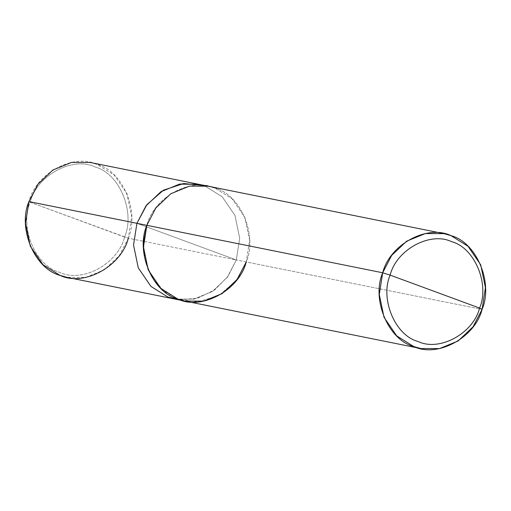 <?xml version="1.0" encoding="UTF-8"?>
<svg xmlns="http://www.w3.org/2000/svg" width="511" height="511" viewBox="0 0 511 511"><rect width="100%" height="100%" fill="white"/><g stroke="black" fill="none" stroke-linecap="round" stroke-linejoin="round"><path stroke-width="0.38" stroke-dasharray="2.56 1.92" d="M90.185 162.46L97.288 164.472L114.272 175.107L126.964 193.663L131.704 216.536L128.325 238.228L236.312 259.958L227.408 277.179L212.697 291.308L194.289 299.031L175.784 299.235L194.289 299.031L212.697 291.308L227.408 277.179L236.312 259.958L239.691 238.267L234.951 215.387L222.253 196.831L205.269 186.196L198.907 184.343L205.269 186.196L222.253 196.831L234.951 215.387L239.691 238.267L236.312 259.958L136.916 223.32L236.312 259.958L128.325 238.228L30.175 202.26C19.29 227.542 35.508 266.078 59.659 272.331C82.226 283.298 117.939 263.9 124.601 237.066C117.939 263.9 82.226 283.298 59.659 272.331C35.508 266.078 19.29 227.542 30.175 202.26L124.601 237.066C135.479 211.784 119.261 173.248 95.11 166.995C72.543 156.027 36.83 175.42 30.175 202.26C36.83 175.42 72.543 156.027 95.11 166.995C119.261 173.248 135.479 211.784 124.601 237.066L128.325 238.228L119.293 255.621L104.353 269.814L85.695 277.422L67.069 277.364M128.325 238.228C139.778 211.618 122.71 171.057 97.288 164.472C73.533 152.93 35.936 173.344 28.929 201.59M180.044 299.816L197.719 298.2L214.716 289.89L228.11 276.189L236.306 259.958L136.916 223.32L236.306 259.958L227.274 277.345L212.333 291.538L193.682 299.146L175.056 299.088M198.172 184.19L205.269 186.202L222.253 196.837L234.945 215.393L239.685 238.267L236.306 259.958L482.071 309.411L246.238 261.958L249.617 240.266L244.871 217.392L232.179 198.836L215.201 188.201L208.098 186.189L189.472 186.132L170.821 193.739L155.881 207.932L146.842 225.319L143.47 247.011L148.209 269.885L160.901 288.44L177.885 299.076L184.982 301.081L203.614 301.151L222.266 293.544L237.213 279.351L246.245 261.958L236.306 259.958L239.685 238.267L234.945 215.393L222.253 196.837L205.269 186.202L203.059 185.448M207.37 186.042L215.201 188.195L232.186 198.83L244.878 217.386L249.617 240.259L246.245 261.958C257.697 235.347 240.624 194.78 215.201 188.195C191.446 176.653 153.856 197.067 146.842 225.319L146.842 225.319C153.856 197.074 191.446 176.659 215.201 188.201C240.617 194.787 257.691 235.347 246.238 261.958L235.878 281.076L218.491 295.786L197.489 301.924L177.885 299.076L164.108 291.244L152.482 278.105L145.258 260.942L143.559 242.418M184.254 300.934L184.982 301.081"/><path stroke-width="0.77" d="M203.059 185.448L183.705 183.519L163.437 190.175L146.842 204.758L136.916 223.32L133.543 245.012L138.283 267.885L150.975 286.441L167.959 297.076L175.056 299.088L67.069 277.364L59.972 275.352L42.988 264.717L30.29 246.161L25.55 223.288L28.929 201.59L136.916 223.32L146.076 205.754L161.259 191.497L180.153 184.011L198.907 184.343L179.54 184.126L160.888 191.734L145.948 205.927L136.916 223.32L133.537 245.012L138.277 267.892L150.969 286.447L167.953 297.083L175.784 299.235L167.953 297.083L150.969 286.447L138.277 267.892L133.537 245.012L136.916 223.32L28.929 201.59C17.476 228.206 34.544 268.767 59.972 275.352C83.727 286.895 121.318 266.48 128.325 238.228M28.929 201.59L37.961 184.203L52.908 170.003L71.559 162.396L90.185 162.46L207.37 186.042M390.123 275.103C396.434 249.675 430.268 231.304 451.647 241.69C474.527 247.618 489.889 284.122 479.586 308.076L390.123 275.103C379.82 299.05 395.182 335.561 418.062 341.489C439.441 351.875 473.275 333.498 479.586 308.076L482.071 309.411C475.064 337.656 437.467 358.07 413.712 346.528C388.29 339.943 371.222 299.382 382.675 272.772L379.296 294.464L384.036 317.337L396.728 335.893L413.712 346.528L420.815 348.54L439.441 348.604L458.092 340.997L473.039 326.797L482.071 309.411L485.45 287.712L480.71 264.839L468.012 246.283L451.028 235.648L443.931 233.636L425.305 233.578L406.647 241.186L391.707 255.379L382.675 272.772L390.123 275.103L479.586 308.076C473.275 333.498 439.441 351.875 418.062 341.489C395.182 335.561 379.82 299.05 390.123 275.103L382.675 272.772L146.842 225.319C135.389 251.929 152.463 292.496 177.885 299.082C201.641 310.624 239.231 290.203 246.245 261.958L237.206 279.345L222.259 293.538L203.614 301.145L184.982 301.081L177.885 299.082L160.901 288.44L148.209 269.885L143.463 247.011L146.842 225.319L382.675 272.772C389.682 244.52 427.273 224.105 451.028 235.648C476.456 242.233 493.524 282.794 482.071 309.411L479.586 308.076C489.889 284.122 474.527 247.618 451.647 241.69C430.268 231.304 396.434 249.675 390.123 275.103M198.172 184.19L179.546 184.132L160.895 191.74L145.948 205.933L136.916 223.32L146.849 225.319L136.916 223.32L133.543 245.012L138.283 267.885L150.975 286.441L167.959 297.076L180.044 299.816M143.559 242.418L146.849 225.319L155.874 207.926L170.821 193.733L189.472 186.125L208.105 186.183L443.931 233.636M175.056 299.088L184.254 300.934M184.982 301.088L420.815 348.54"/></g></svg>
